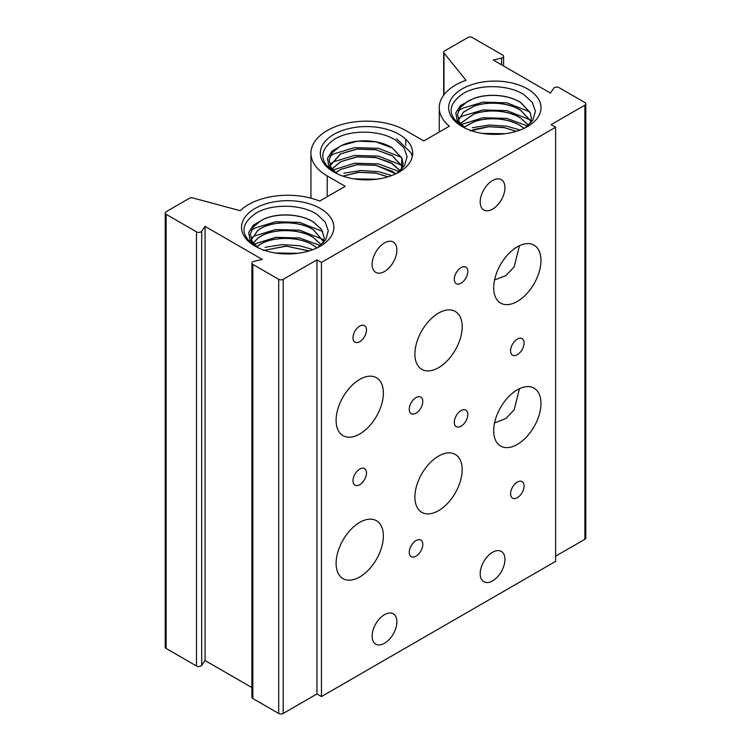 <?xml version="1.0" encoding="UTF-8"?>
<svg xmlns="http://www.w3.org/2000/svg" width="751" height="751" viewBox="0 0 751 751"><rect width="100%" height="100%" fill="white"/><g stroke="black" fill="none" stroke-linecap="round" stroke-linejoin="round"><path stroke-width="1.13" d="M333.848 172.082A46.168 26.651 180 0 1 333.848 134.382A46.168 26.651 180 0 1 399.138 134.382A46.168 26.651 180 0 1 399.138 172.082A46.168 26.651 180 0 1 333.848 172.082M396.678 173.406L404.536 165.642L407.08 156.724L403.982 147.891L395.749 140.259C380.288 129.932 350.848 129.538 335.218 138.785C318.743 150.04 318.659 161.352 334.984 172.73M359.738 341.705A9.547 5.51 120 0 0 365.981 333.284A9.547 5.51 120 0 0 364.517 325.634A9.547 5.51 120 0 0 359.738 326.103A9.547 5.51 120 0 0 353.505 334.524A9.547 5.51 120 0 0 354.97 342.174A9.547 5.51 120 0 0 359.738 341.705M461.048 283.211A9.547 5.51 120 0 0 467.291 274.8A9.547 5.51 120 0 0 465.827 267.14A9.547 5.51 120 0 0 461.048 267.619A9.547 5.51 120 0 0 454.815 276.03A9.547 5.51 120 0 0 456.279 283.69A9.547 5.51 120 0 0 461.048 283.211M416.026 413.191A9.547 5.51 120 0 0 422.269 404.78A9.547 5.51 120 0 0 420.804 397.119A9.547 5.51 120 0 0 416.026 397.598A9.547 5.51 120 0 0 409.783 406.009A9.547 5.51 120 0 0 411.248 413.67A9.547 5.51 120 0 0 416.026 413.191M517.336 354.707A9.547 5.51 120 0 0 523.578 346.286A9.547 5.51 120 0 0 522.114 338.635A9.547 5.51 120 0 0 517.336 339.105A9.547 5.51 120 0 0 511.093 347.525A9.547 5.51 120 0 0 512.558 355.176A9.547 5.51 120 0 0 517.336 354.707M517.336 301.414A33.429 19.301 120 0 0 539.171 271.956A33.429 19.301 120 0 0 534.045 245.164A33.429 19.301 120 0 0 517.336 246.816A33.429 19.301 120 0 0 495.491 276.274A33.429 19.301 120 0 0 500.617 303.066A33.429 19.301 120 0 0 517.336 301.414M519.457 245.699L514.191 266.821L505.883 275.589L494.562 279.963M359.738 433.994A33.429 19.301 120 0 0 381.583 404.536A33.429 19.301 120 0 0 376.458 377.744A33.429 19.301 120 0 0 359.738 379.396A33.429 19.301 120 0 0 337.903 408.854A33.429 19.301 120 0 0 343.029 435.646A33.429 19.301 120 0 0 359.738 433.994M438.537 367.699A33.429 19.301 120 0 0 460.372 338.241A33.429 19.301 120 0 0 455.256 311.449A33.429 19.301 120 0 0 438.537 313.111A33.429 19.301 120 0 0 416.702 342.569A33.429 19.301 120 0 0 421.818 369.361A33.429 19.301 120 0 0 438.537 367.699M359.738 484.686A9.547 5.51 120 0 0 365.981 476.265A9.547 5.51 120 0 0 364.517 468.615A9.547 5.51 120 0 0 359.738 469.084A9.547 5.51 120 0 0 353.505 477.505A9.547 5.51 120 0 0 354.97 485.155A9.547 5.51 120 0 0 359.738 484.686M461.048 426.192A9.547 5.51 120 0 0 467.291 417.772A9.547 5.51 120 0 0 465.827 410.121A9.547 5.51 120 0 0 461.048 410.59A9.547 5.51 120 0 0 454.815 419.011A9.547 5.51 120 0 0 456.279 426.662A9.547 5.51 120 0 0 461.048 426.192M416.026 556.172A9.547 5.51 120 0 0 422.269 547.761A9.547 5.51 120 0 0 420.804 540.1A9.547 5.51 120 0 0 416.026 540.579A9.547 5.51 120 0 0 409.783 548.99A9.547 5.51 120 0 0 411.248 556.651A9.547 5.51 120 0 0 416.026 556.172M517.336 497.678A9.547 5.51 120 0 0 523.578 489.267A9.547 5.51 120 0 0 522.114 481.616A9.547 5.51 120 0 0 517.336 482.086A9.547 5.51 120 0 0 511.093 490.506A9.547 5.51 120 0 0 512.558 498.157A9.547 5.51 120 0 0 517.336 497.678M517.336 444.395A33.429 19.301 120 0 0 539.171 414.928A33.429 19.301 120 0 0 534.045 388.145A33.429 19.301 120 0 0 517.336 389.797A33.429 19.301 120 0 0 495.491 419.255A33.429 19.301 120 0 0 500.617 446.047A33.429 19.301 120 0 0 517.336 444.395M519.457 388.68L514.191 409.802L505.883 418.56L494.562 422.944M359.738 576.975A33.429 19.301 120 0 0 381.583 547.507A33.429 19.301 120 0 0 376.458 520.725A33.429 19.301 120 0 0 359.738 522.377A33.429 19.301 120 0 0 337.903 551.835A33.429 19.301 120 0 0 343.029 578.627A33.429 19.301 120 0 0 359.738 576.975M438.537 510.68A33.429 19.301 120 0 0 460.372 481.222A33.429 19.301 120 0 0 455.256 454.43A33.429 19.301 120 0 0 438.537 456.092A33.429 19.301 120 0 0 416.702 485.55A33.429 19.301 120 0 0 421.818 512.332A33.429 19.301 120 0 0 438.537 510.68M384.503 271.515A17.508 10.11 120 0 0 395.946 256.082A17.508 10.11 120 0 0 393.261 242.047A17.508 10.11 120 0 0 384.503 242.92A17.508 10.11 120 0 0 373.069 258.353A17.508 10.11 120 0 0 375.753 272.378A17.508 10.11 120 0 0 384.503 271.515M492.572 209.125A17.508 10.11 120 0 0 504.005 193.692A17.508 10.11 120 0 0 501.321 179.658A17.508 10.11 120 0 0 492.572 180.531A17.508 10.11 120 0 0 481.128 195.955A17.508 10.11 120 0 0 483.813 209.989A17.508 10.11 120 0 0 492.572 209.125M384.503 643.26A17.508 10.11 120 0 0 395.946 627.827A17.508 10.11 120 0 0 393.261 613.802A17.508 10.11 120 0 0 384.503 614.665A17.508 10.11 120 0 0 373.069 630.098A17.508 10.11 120 0 0 375.753 644.133A17.508 10.11 120 0 0 384.503 643.26M492.572 580.87A17.508 10.11 120 0 0 504.005 565.437A17.508 10.11 120 0 0 501.321 551.403A17.508 10.11 120 0 0 492.572 552.276A17.508 10.11 120 0 0 481.128 567.709A17.508 10.11 120 0 0 483.813 581.734A17.508 10.11 120 0 0 492.572 580.87M402.536 167.849L401.907 166.121L392.388 155.879L376.157 149.796L357.204 149.083L340.747 153.861L330.102 165.727M329.877 167.783L329.98 169.247L329.877 167.783M330.083 165.699L340.466 153.908L356.828 149.036L375.782 149.627L392.388 155.786L401.813 165.793L402.545 167.802L401.813 165.793L392.247 155.701L375.782 149.627L356.828 149.036L340.466 153.908L330.083 165.699M400.48 171.275L392.388 163.68L376.157 157.597L357.204 156.884L340.747 161.653L332.017 169.013M331.989 168.966L340.466 161.709L356.828 156.837L375.782 157.428L392.388 163.587L400.527 171.247L390.68 162.573L375.782 157.428L356.828 156.837L340.466 161.709L331.989 168.966M395.711 173.866L392.388 171.481L376.157 165.389L357.204 164.685L340.747 169.454L335.716 172.768M335.659 172.721L340.466 169.501L356.828 164.629L375.782 165.22L392.388 171.378L395.786 173.828L375.782 165.22L356.828 164.629L340.466 169.501L335.659 172.721M387.873 176.851L376.157 173.19L358.771 172.326L342.982 176.175M342.86 176.128L358.509 172.251L375.782 173.021L388.004 176.814L375.782 173.021L358.509 172.251L342.86 176.128M362.846 179.799L367.699 179.874L362.846 179.799M401.475 170.627L403.109 163.99L401.907 158.32L392.388 148.078C378.588 138.832 352.557 138.757 339.508 146.745L332.149 152.81L329.145 159.944L330.853 167.248L336.992 173.734M335.678 173.077L328.863 166.224L327.474 158.452L331.98 151.148L341.733 145.459C355.608 138.569 379.217 139.32 392.388 147.985L401.813 157.992L403.109 163.896L401.4 170.674L401.813 157.992L392.247 147.9L375.782 141.826L357.739 141.132L341.733 145.459A36.611 21.141 0 0 0 339.508 146.745M458.41 120.198L463.339 112.19L474.022 106.107C488.516 100.953 508.577 102.493 520.715 110.284L530.15 120.301L530.882 122.3M530.873 122.357L530.244 120.629L520.715 110.388C508.615 102.596 488.488 101.056 474.022 106.201L463.376 112.256L458.429 120.235M458.307 123.755L458.204 122.3M460.316 123.474L474.022 113.899C488.516 108.754 508.577 110.294 520.715 118.085L528.507 125.22M528.46 125.257L520.715 118.179C508.615 110.397 488.488 108.848 474.022 114.002L460.344 123.521M463.987 127.229L474.022 121.7C488.516 116.555 508.577 118.095 520.715 125.886L524.123 128.337M524.057 128.383L520.715 125.98C508.615 118.198 488.488 116.649 474.022 121.793L464.043 127.276M470.539 130.927L474.022 129.501L488.657 126.619L504.118 127.529L516.341 131.322M516.209 131.359L504.494 127.698L488.845 126.703L471.309 130.674M491.126 134.307L496.082 134.382M530.685 123.051L531.436 118.405L530.628 123.108M531.445 118.451L530.244 112.828L520.715 102.587C508.615 94.795 488.488 93.255 474.022 98.4L467.826 101.254L460.476 107.318L457.472 114.452L459.18 121.756L465.32 128.243M464.005 127.586L457.181 120.714L455.791 112.95L460.316 105.638L474.022 98.306C488.516 93.162 508.577 94.692 520.715 102.493L530.15 112.5L531.445 118.405M251.285 239.776L257.565 230.651C269.496 220.625 298.494 219.846 313.589 229.872L323.756 241.888M323.737 241.935L313.589 229.975C298.504 219.959 269.468 220.738 257.565 230.745L251.294 239.813M251.078 241.86L251.172 243.333M253.19 243.052L257.565 238.452C269.487 228.417 298.532 227.666 313.589 237.663L321.381 244.807M321.334 244.845L313.589 237.767C298.504 227.769 269.506 228.52 257.565 238.546L253.218 243.099M256.861 246.807L257.565 246.244C269.468 236.236 298.504 235.439 313.589 245.464L316.997 247.914M316.931 247.971L313.589 245.568C298.522 235.561 269.478 236.321 257.565 246.347L256.926 246.863M263.413 250.515L285.924 246.075L309.215 250.9M309.252 251.031L286.46 246.187L264.192 250.261M284.009 253.885L288.957 253.96M324.31 238.048L321.512 229.515L313.589 222.174C299.752 213.068 273.908 212.693 260.7 220.841L253.35 226.905L250.346 234.04L252.054 241.334L258.194 247.821M256.889 247.173L250.074 240.311L248.684 232.538L253.2 225.225L262.963 219.536C276.65 212.58 300.494 213.5 313.589 222.071L321.522 229.421L324.31 237.983L323.493 242.704M462.175 126.59A46.168 26.651 180 0 1 462.175 88.89A46.168 26.651 180 0 1 527.465 88.89A46.168 26.651 180 0 1 527.474 126.581L527.446 126.6A46.168 26.651 180 0 1 462.175 126.59M525.005 127.914L532.863 120.151L535.407 111.232L532.309 102.399L524.076 94.757C508.615 84.431 479.176 84.046 463.545 93.293C447.07 104.549 446.986 115.861 463.311 127.238M255.049 246.168A46.168 26.651 180 0 1 255.049 208.478A46.168 26.651 180 0 1 320.339 208.478A46.168 26.651 180 0 1 320.339 246.168L320.311 246.187A46.168 26.651 180 0 1 255.049 246.168M317.88 247.501L325.737 239.729L328.281 230.82L325.183 221.986L316.95 214.354C301.489 204.028 272.05 203.634 256.42 212.88C239.944 224.127 239.86 235.448 256.185 246.816M201.69 231.242L205.07 226.408L262.259 259.424L253.894 261.376A3.182 1.84 0 0 0 251.895 263.085A3.182 1.84 0 0 0 252.834 264.38L278.696 279.316A3.182 1.84 0 0 0 283.193 279.316L316.969 259.818L321.466 262.418L555.609 127.238L551.103 124.638L584.869 105.14A3.182 1.84 0 0 0 585.808 103.835A3.182 1.84 0 0 0 584.869 102.54L559.016 87.614A3.182 1.84 0 0 0 553.806 88.224L550.427 93.049L493.247 60.033L501.612 58.08A3.182 1.84 0 0 0 503.602 56.381A3.182 1.84 0 0 0 502.672 55.076L472.304 37.55A3.182 1.84 0 0 0 467.807 37.55L444.62 50.937A3.182 1.84 0 0 0 443.681 52.241A3.182 1.84 0 0 0 443.982 53.011L466.024 80.31A55.555 32.077 0 0 0 439.26 107.74A55.555 32.077 0 0 0 449.37 126.187L423.789 140.953L405.784 130.552A55.555 32.077 0 0 0 345.235 123.596A55.555 32.077 0 0 0 310.933 153.232A55.555 32.077 0 0 0 327.211 175.912L345.216 186.314L319.644 201.08A55.555 32.077 0 0 0 240.179 210.693L192.913 197.973A3.182 1.84 0 0 0 189.318 198.339L166.131 211.726A3.182 1.84 0 0 0 165.192 213.021A3.182 1.84 0 0 0 166.131 214.326L196.49 231.852A3.182 1.84 0 0 0 201.69 231.242L201.69 665.377L205.07 660.551L251.895 687.578M262.963 219.536A36.611 21.141 0 0 0 260.7 220.841M470.088 99.949A36.611 21.141 0 0 0 467.826 101.254M165.192 213.021L165.192 647.165A3.182 1.84 0 0 0 166.131 648.46L196.49 665.987A3.182 1.84 0 0 0 201.69 665.377M555.609 556.172L584.869 539.274A3.182 1.84 0 0 0 585.808 537.979L585.808 103.835M251.895 263.085L251.895 697.219A3.182 1.84 0 0 0 252.834 698.514L278.696 713.45A3.182 1.84 0 0 0 283.193 713.45L316.969 693.952L321.466 696.553L555.609 561.372L555.609 127.238M205.07 226.408L205.07 660.551M316.969 259.818L316.969 693.952M321.466 262.418L321.466 696.553M331.229 170.252L331.529 169.707M396.603 138.775L411.088 152.829L412.299 156.565M330.121 156.17L333.848 153.88L354.547 147.637L378.448 148.285L401.466 157.372M330.778 163.53L333.848 161.681L354.547 155.429L378.448 156.086L401.466 165.173M401.541 165.229L402.902 166.253M332.853 170.036L354.547 163.23L378.448 163.878L399.673 171.763M343.883 173.218L360.978 170.496L378.448 171.679L391.806 175.518M354.031 178.898L376.842 179.207M458.448 110.679L462.184 108.388L482.884 102.136L506.775 102.784L529.802 111.88M459.105 118.038L462.184 116.189L482.884 109.937L506.775 110.585L529.802 119.681M529.877 119.738L531.239 120.761M461.18 124.544L482.884 117.738L506.775 118.386L527.587 126.008M472.219 127.717L489.314 125.004L506.775 126.187L520.143 130.026M482.349 133.406L505.179 133.716M251.322 230.266L255.049 227.975L275.748 221.723L299.64 222.38L322.677 231.477M251.97 237.616L255.049 235.776L275.748 229.524L299.64 230.172L322.677 239.278M322.752 239.334L324.103 240.348M254.054 244.131L275.748 237.325L299.64 237.973L320.452 245.596M265.084 247.314L282.179 244.591L299.64 245.774L313.007 249.614M275.251 252.984L298.025 253.303M252.834 264.38L252.834 698.514M278.696 279.316L278.696 713.45M283.193 279.316L283.193 713.45M584.869 105.14L584.869 539.274M501.612 58.08L501.612 64.868M443.982 53.011L443.982 94.804M405.784 139.235L405.784 145.384M327.211 175.912L327.211 196.706M166.131 214.326L166.131 648.46M196.49 231.852L196.49 665.987M503.602 56.381L503.602 66.013M443.681 52.241L443.681 95.199M439.26 107.74L439.26 132.016M310.933 153.232L310.933 198.189"/></g></svg>
